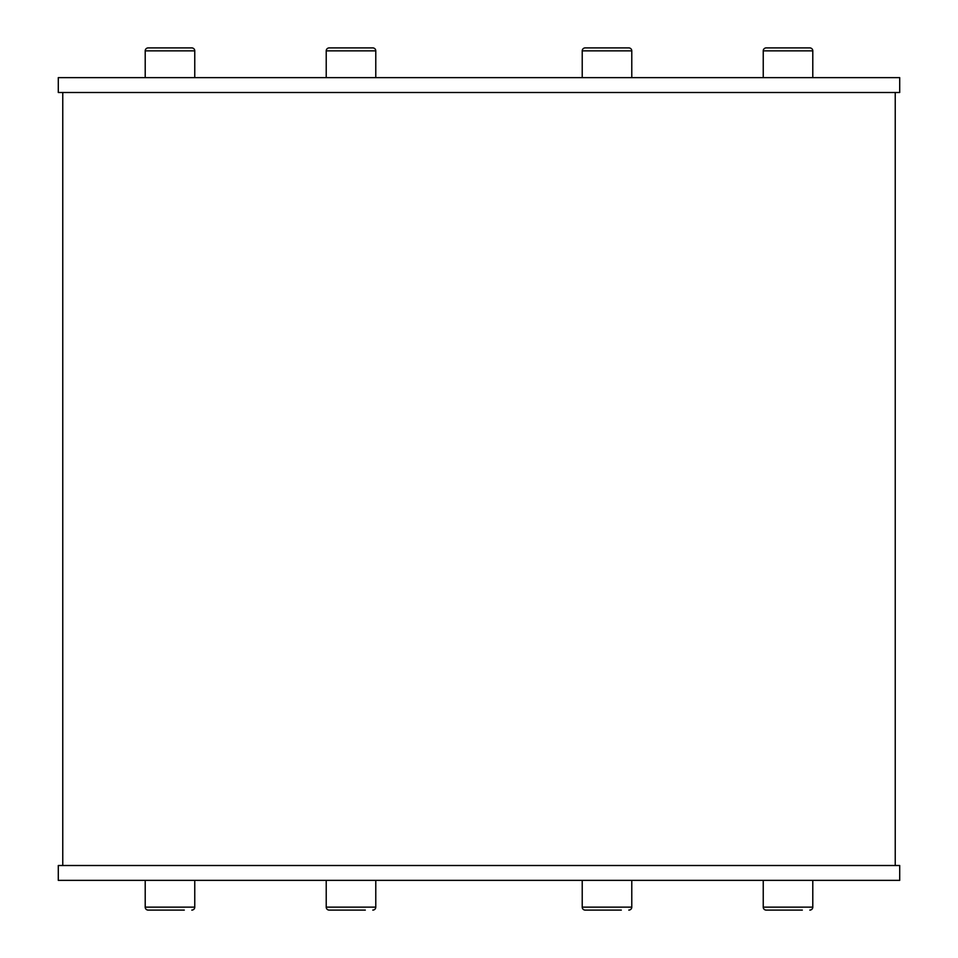 <?xml version="1.0" encoding="UTF-8"?>
<svg xmlns="http://www.w3.org/2000/svg" width="958" height="958" viewBox="0 0 958 958"><rect width="100%" height="100%" fill="white"/><g stroke="black" fill="none" stroke-linecap="round" stroke-linejoin="round"><path stroke-width="1.44" d="M899.706 865.505L899.706 880.366L58.306 880.366L58.294 865.505L899.706 865.505L899.694 880.366M58.294 880.366L58.294 865.505L58.306 880.366M809.821 910.1A2.97 2.97 0 0 0 812.791 907.13L763.239 907.13A2.97 2.97 0 0 0 766.208 910.1L802.325 910.1M628.795 910.1A2.97 2.97 0 0 0 631.777 907.13L582.225 907.13A2.97 2.97 0 0 0 585.194 910.1L621.311 910.1M372.806 910.1A2.97 2.97 0 0 0 375.776 907.13L326.223 907.13A2.97 2.97 0 0 0 329.205 910.1L365.309 910.1M191.792 910.1A2.97 2.97 0 0 0 194.761 907.13L145.209 907.13A2.97 2.97 0 0 0 148.179 910.1L184.295 910.1M155.675 910.1L148.179 910.1M336.689 910.1L329.205 910.1M592.691 910.1L585.194 910.1M773.705 910.1L766.208 910.1M895.239 865.505L895.239 92.495M62.761 92.495L62.761 865.505M899.706 92.495L899.706 77.634L899.706 92.495L58.294 92.495L58.294 77.634L58.294 92.495L58.306 77.634L899.694 77.634L899.694 92.495M812.791 77.634L812.791 50.87L763.239 50.87L763.239 77.634L763.239 50.87A2.97 2.97 0 0 1 766.208 47.9L773.705 47.9M802.325 47.9L809.821 47.9A2.97 2.97 0 0 1 812.791 50.87M582.225 77.634L582.225 50.87A2.97 2.97 0 0 1 585.194 47.9L592.691 47.9M621.311 47.9L628.795 47.9A2.97 2.97 0 0 1 631.777 50.87L582.225 50.87M365.309 47.9L372.806 47.9A2.97 2.97 0 0 1 375.776 50.87L375.776 77.634L375.776 50.87L326.223 50.87L326.223 77.634L326.223 50.87A2.97 2.97 0 0 1 329.205 47.9L336.689 47.9M184.295 47.9L191.792 47.9A2.97 2.97 0 0 1 194.761 50.87L194.761 77.634L194.761 50.87L145.209 50.87L145.209 77.634L145.209 50.87A2.97 2.97 0 0 1 148.179 47.9L155.675 47.9M148.179 47.9L191.792 47.9M329.205 47.9L372.806 47.9M585.194 47.9L628.795 47.9M766.208 47.9L809.821 47.9M763.239 880.366L763.239 907.13M812.791 880.366L812.791 907.13M582.225 880.366L582.225 907.13M631.777 880.366L631.777 907.13L631.777 880.366M326.223 880.366L326.223 907.13M375.776 880.366L375.776 907.13M145.209 880.366L145.209 907.13L145.209 880.366M194.761 880.366L194.761 907.13M631.777 77.634L631.777 50.87"/></g></svg>
